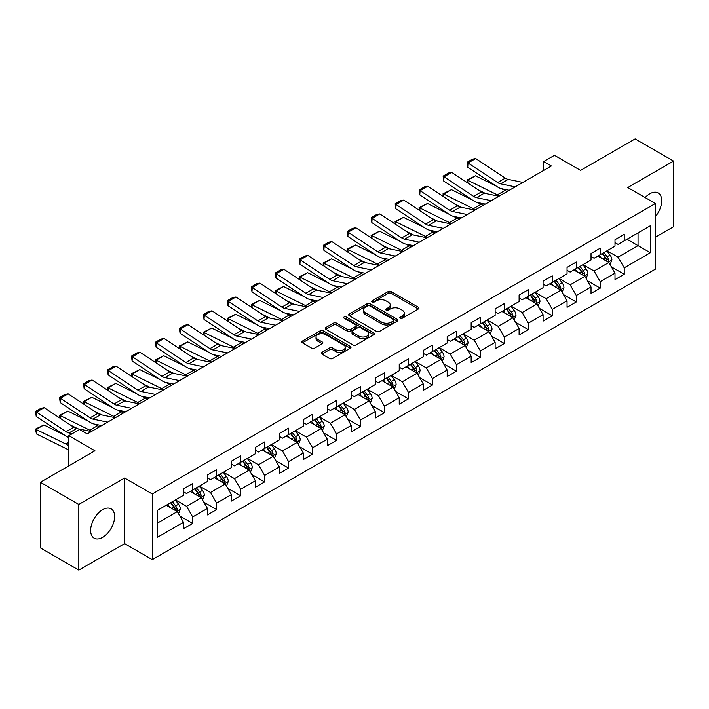<?xml version="1.0" encoding="UTF-8"?>
<svg xmlns="http://www.w3.org/2000/svg" width="709" height="709" viewBox="0 0 709 709"><rect width="100%" height="100%" fill="white"/><g stroke="black" fill="none" stroke-linecap="round" stroke-linejoin="round"><path stroke-width="1.06" d="M400.195 318.235A1.489 0.86 0 0 0 402.313 318.235L418.337 308.982A2.136 1.232 0 0 0 418.966 308.114A2.136 1.232 0 0 0 418.337 307.245L391.182 291.567A2.136 1.232 0 0 0 388.169 291.567L372.136 300.82A1.489 0.86 0 0 0 371.702 301.431A1.489 0.86 0 0 0 372.136 302.034A1.489 0.86 0 0 0 374.255 302.034L376.328 300.838A6.824 3.944 0 0 1 385.98 300.838L388.24 302.149A6.824 3.944 0 0 1 390.242 304.932A6.824 3.944 0 0 1 388.24 307.724L386.166 308.92A1.489 0.86 0 0 0 385.731 309.532A1.489 0.86 0 0 0 386.166 310.134A1.489 0.86 0 0 0 388.284 310.134L390.358 308.938A6.824 3.944 0 0 1 400.009 308.938L402.269 310.25A6.824 3.944 0 0 1 404.272 313.032A6.824 3.944 0 0 1 402.269 315.824L400.195 317.02A1.489 0.86 0 0 0 399.761 317.623A1.489 0.86 0 0 0 400.195 318.235L400.195 317.02M102.637 537.36A16.954 9.784 120 0 0 113.706 522.427A16.954 9.784 120 0 0 111.109 508.84A16.954 9.784 120 0 0 102.637 509.682A16.954 9.784 120 0 0 91.558 524.616A16.954 9.784 120 0 0 94.155 538.202A16.954 9.784 120 0 0 102.637 537.36M655.417 216.564A16.954 9.784 120 0 0 658.209 192.981A16.954 9.784 120 0 0 649.728 193.814A16.954 9.784 120 0 0 645.119 197.545M321.948 352.355A2.136 1.232 0 0 0 321.319 353.224A2.136 1.232 0 0 0 321.948 354.092L329.561 358.497A2.136 1.232 0 0 0 332.583 358.497L350.379 348.216A2.136 1.232 0 0 0 351.008 347.348A2.136 1.232 0 0 0 350.379 346.479L323.233 330.802A2.136 1.232 0 0 0 320.211 330.802L302.415 341.073A2.136 1.232 0 0 0 301.786 341.951A2.136 1.232 0 0 0 302.415 342.819L311.614 348.128A2.136 1.232 0 0 0 314.628 348.128L322.249 343.732A2.136 1.232 0 0 0 322.87 342.864A2.136 1.232 0 0 0 322.249 341.986L317.685 339.354A5.707 3.297 0 0 1 316.01 337.023A5.707 3.297 0 0 1 319.537 333.983A5.707 3.297 0 0 1 325.759 334.692L343.635 345.017A5.707 3.297 0 0 1 345.301 347.348A5.707 3.297 0 0 1 341.782 350.388A5.707 3.297 0 0 1 335.561 349.679L332.583 347.959A2.136 1.232 0 0 0 329.561 347.959L321.948 352.355L321.948 354.092M655.417 237.205L673.55 226.738L673.55 161.076L635.131 138.893L580.574 170.39L554.447 155.306L543.688 161.519L551.372 165.959L87.26 433.908L79.576 429.477L68.826 435.68L68.826 465.848M78.814 504.445L78.814 570.107L124.607 543.661L124.607 478.008L78.814 504.445L40.395 482.262L94.944 450.764L68.826 435.68M124.607 478.008L152.267 493.978L655.417 203.492L655.417 269.145L152.267 559.631L152.267 493.978M673.55 161.076L627.757 187.522L655.417 203.492M376.479 331.413A2.136 1.232 0 0 0 379.492 331.413L397.297 321.133A2.136 1.232 0 0 0 397.917 320.264A2.136 1.232 0 0 0 397.297 319.387L370.142 303.718A2.136 1.232 0 0 0 367.129 303.718L349.324 313.99A2.136 1.232 0 0 0 348.704 314.858A2.136 1.232 0 0 0 349.324 315.735L376.479 331.413M344.716 318.563A1.489 0.86 0 0 1 346.231 318.766L373.811 334.692L356.042 344.955A2.136 1.232 0 0 1 353.02 344.955L325.865 329.277L325.865 327.531A2.136 1.232 0 0 0 325.245 328.4A2.136 1.232 0 0 0 325.865 329.277M325.865 327.531L333.487 323.136A2.136 1.232 0 0 1 336.5 323.136L347.516 329.49A2.136 1.232 0 0 0 350.53 329.49L355.581 326.574A2.136 1.232 0 0 0 356.21 325.706A2.136 1.232 0 0 0 355.581 324.837L344.122 318.217A1.489 0.86 0 0 1 343.688 317.605A1.489 0.86 0 0 1 344.609 316.808A1.489 0.86 0 0 1 346.231 316.994L373.838 332.929A2.136 1.232 0 0 1 374.458 333.806A2.136 1.232 0 0 1 373.838 334.675L373.838 332.929M78.814 570.107L40.395 547.924L40.395 482.262M179.856 516.028L192.688 523.437L192.688 516.958L207.445 508.442L207.445 514.92L216.662 509.594L216.662 503.115L231.418 494.598L231.418 501.077L240.635 495.751L240.635 489.272L255.391 480.755L255.391 487.234L264.608 481.907L264.608 475.438L279.364 466.912L279.364 473.39L288.581 468.073L288.581 461.594L303.337 453.078L303.337 459.556L312.554 454.23L312.554 447.751L327.31 439.234L327.31 445.713L336.536 440.386L336.536 433.908L351.283 425.391L351.283 431.87L360.509 426.543L360.509 420.065L375.256 411.548L375.256 418.026L384.482 412.7L384.482 406.23L399.229 397.714L399.229 404.183L408.455 398.866L408.455 392.387L423.211 383.87L423.211 390.349L432.428 385.022L432.428 378.544L447.184 370.027L447.184 376.506L456.401 371.179L456.401 364.701L471.157 356.184L471.157 362.662L480.374 357.336L480.374 350.866L495.13 342.341L495.13 348.819L504.347 343.502L504.347 337.023L519.103 328.506L519.103 334.985L528.32 329.658L528.32 323.18L543.076 314.663L543.076 321.142L552.293 315.815L552.293 309.337L567.049 300.82L567.049 307.298L576.275 301.972L576.275 295.493L591.022 286.977L591.022 293.455L600.248 288.138L600.248 281.659L614.995 273.142L614.995 279.612L624.221 274.294L624.221 267.816L650.348 252.732L650.348 225.754L638.047 232.853L638.047 245.633L650.348 252.732M192.688 523.437L183.471 528.754L183.471 522.285L157.345 537.36L157.345 510.391L183.471 495.307L183.471 488.829L192.688 483.511L192.688 489.981L207.445 481.464L207.445 474.986L216.662 469.668L216.662 476.147L231.418 467.621L231.418 461.151L240.635 455.825L240.635 462.303L255.391 453.787L255.391 447.308L264.608 441.982L264.608 448.46L279.364 439.943L279.364 433.465L288.581 428.139L288.581 434.617L303.337 426.1L303.337 419.622L312.554 414.304L312.554 420.774L327.31 412.257L327.31 405.787L336.536 400.461L336.536 406.939L351.283 398.423L351.283 391.944L360.509 386.618L360.509 393.096L375.256 384.579L375.256 378.101L384.482 372.774L384.482 379.253L399.229 370.736L399.229 364.258L408.455 358.94L408.455 365.41L423.211 356.893L423.211 350.414L432.428 345.097L432.428 351.575L447.184 343.059L447.184 336.58L456.401 331.254L456.401 337.732L471.157 329.215L471.157 322.737L480.374 317.41L480.374 323.889L495.13 315.372L495.13 308.894L504.347 303.567L504.347 310.046L519.103 301.529L519.103 295.05L528.32 289.733L528.32 296.211L543.076 287.686L543.076 281.216L552.293 275.89L552.293 282.368L567.049 273.851L567.049 267.373L576.275 262.046L576.275 268.525L591.022 260.008L591.022 253.53L600.248 248.203L600.248 254.682L614.995 246.165L614.995 239.686L624.221 234.369L624.221 240.838L650.348 225.754M190.225 491.408L201.294 497.789L186.538 506.306L175.477 499.925M183.471 491.762L186.538 493.535L192.688 489.981M186.538 506.306L192.688 516.958M201.294 497.789L207.445 508.442M214.207 477.565L225.267 483.955L210.511 492.471L199.451 486.082M207.445 477.919L210.511 479.692L216.662 476.147M210.511 492.471L216.662 503.115M225.267 483.955L231.418 494.598M238.18 463.721L249.24 470.111L234.493 478.628L223.424 472.238M231.418 464.076L234.493 465.848L240.635 462.303M234.493 478.628L240.635 489.272M249.24 470.111L255.391 480.755M262.153 449.878L273.213 456.268L258.466 464.785L247.397 458.395M255.391 450.233L258.466 452.005L264.608 448.46M258.466 464.785L264.608 475.438M273.213 456.268L279.364 466.912M286.126 436.035L297.186 442.425L282.439 450.942L271.37 444.561M279.364 436.389L282.439 438.171L288.581 434.617M282.439 450.942L288.581 461.594M297.186 442.425L303.337 453.078M310.099 422.201L321.168 428.591L306.412 437.107L295.343 430.717M303.337 422.555L306.412 424.328L312.554 420.774M306.412 437.107L312.554 447.751M321.168 428.591L327.31 439.234M334.072 408.357L345.141 414.747L330.385 423.264L319.316 416.874M327.31 408.712L330.385 410.484L336.536 406.939M330.385 423.264L336.536 433.908M345.141 414.747L351.283 425.391M358.045 394.514L369.114 400.904L354.358 409.421L343.298 403.031M351.283 394.869L354.358 396.641L360.509 393.096M354.358 409.421L360.509 420.065M369.114 400.904L375.256 411.548M382.018 380.671L393.087 387.061L378.331 395.578L367.271 389.188M375.256 381.025L378.331 382.807L384.482 379.253M378.331 395.578L384.482 406.23M393.087 387.061L399.229 397.714M405.991 366.837L417.06 373.218L402.304 381.743L391.244 375.353M399.229 367.191L402.304 368.964L408.455 365.41M402.304 381.743L408.455 392.387M417.06 373.218L423.211 383.87M429.964 352.993L441.033 359.383L426.277 367.9L415.217 361.51M423.211 353.348L426.277 355.12L432.428 351.575M426.277 367.9L432.428 378.544M441.033 359.383L447.184 370.027M453.946 339.15L465.007 345.54L450.25 354.057L439.19 347.667M447.184 339.505L450.25 341.277L456.401 337.732M450.25 354.057L456.401 364.701M465.007 345.54L471.157 356.184M477.919 325.307L488.98 331.697L474.232 340.214L463.163 333.824M471.157 325.661L474.232 327.443L480.374 323.889M474.232 340.214L480.374 350.866M488.98 331.697L495.13 342.341M501.892 311.464L512.953 317.854L498.205 326.37L487.136 319.989M495.13 311.827L498.205 313.6L504.347 310.046M498.205 326.37L504.347 337.023M512.953 317.854L519.103 328.506M525.865 297.629L536.926 304.019L522.178 312.536L511.109 306.146M519.103 297.984L522.178 299.756L528.32 296.211M522.178 312.536L528.32 323.18M536.926 304.019L543.076 314.663M549.838 283.786L560.908 290.176L546.152 298.693L535.082 292.303M543.076 284.141L546.152 285.913L552.293 282.368M546.152 298.693L552.293 309.337M560.908 290.176L567.049 300.82M573.811 269.943L584.881 276.333L570.125 284.85L559.055 278.46M567.049 270.297L570.125 272.07L576.275 268.525M570.125 284.85L576.275 295.493M584.881 276.333L591.022 286.977M597.784 256.1L608.854 262.49L594.098 271.006L583.028 264.617M591.022 256.454L594.098 258.236L600.248 254.682M594.098 271.006L600.248 281.659M608.854 262.49L614.995 273.142M626.986 239.243L638.047 245.633L618.071 257.172L607.01 250.782M614.995 242.62L618.071 244.392L624.221 240.838M618.071 257.172L624.221 267.816M124.607 543.661L152.267 559.631M543.688 161.519L543.688 170.39M157.345 523.171L177.321 511.632L166.252 505.242M177.321 511.632L183.471 522.285M611.388 266.885L624.221 274.294M587.415 280.729L600.248 288.138M563.442 294.563L576.275 301.972M539.469 308.406L552.293 315.815M515.487 322.249L528.32 329.658M491.514 336.093L504.347 343.502M467.541 349.927L480.374 357.336M443.568 363.77L456.401 371.179M419.595 377.613L432.428 385.022M395.622 391.457L408.455 398.866M371.649 405.3L384.482 412.7M347.676 419.134L360.509 426.543M323.703 432.977L336.536 440.386M299.73 446.821L312.554 454.23M275.748 460.664L288.581 468.073M251.775 474.498L264.608 481.907M227.802 488.341L240.635 495.751M203.829 502.185L216.662 509.594M400.798 318.447L402.269 317.597A6.824 3.944 0 0 0 404.272 314.805L404.272 313.032M390.242 304.932L390.242 306.705A6.824 3.944 0 0 1 388.24 309.496L386.768 310.347M418.31 309L391.182 293.34A2.136 1.232 0 0 0 388.169 293.34L372.739 302.247M397.262 321.15L370.142 305.49A2.136 1.232 0 0 0 367.129 305.49L349.351 315.753M393.522 320.867A1.489 0.86 0 0 0 393.965 320.264A1.489 0.86 0 0 0 393.522 319.653L369.69 305.889A1.489 0.86 0 0 0 367.581 305.889L365.392 307.157A6.824 3.944 0 0 0 363.389 309.939A6.824 3.944 0 0 0 365.392 312.731L381.681 322.134A6.824 3.944 0 0 0 391.333 322.134L393.522 320.867L393.522 322.648A1.489 0.86 0 0 0 393.965 322.037L393.965 320.264M363.389 309.939L363.389 311.712A6.824 3.944 0 0 0 365.392 314.504L365.392 312.731M393.522 322.648L391.333 323.907A6.824 3.944 0 0 1 381.681 323.907L365.392 314.504M325.901 329.295L333.487 324.908L333.487 323.136M356.21 325.706L356.21 327.478A2.136 1.232 0 0 1 355.581 328.347L350.53 331.271A2.136 1.232 0 0 1 347.516 331.271L336.5 324.908A2.136 1.232 0 0 0 333.487 324.908M358.94 336.093A5.707 3.297 0 0 0 365.162 336.802A5.707 3.297 0 0 0 368.68 333.762A5.707 3.297 0 0 0 367.014 331.431L360.713 327.797A2.136 1.232 0 0 0 357.699 327.797L352.648 330.713A2.136 1.232 0 0 0 352.018 331.582A2.136 1.232 0 0 0 352.648 332.45L358.94 336.093L358.94 337.865A5.707 3.297 0 0 0 365.162 338.583A5.707 3.297 0 0 0 368.68 335.534L368.68 333.762M352.018 331.582L352.018 333.354A2.136 1.232 0 0 0 352.648 334.231L352.648 332.45M358.94 337.865L352.648 334.231M345.301 347.348L345.301 349.12A5.707 3.297 0 0 1 341.782 352.169A5.707 3.297 0 0 1 335.561 351.451L332.583 349.732A2.136 1.232 0 0 0 329.561 349.732L321.975 354.11M316.01 337.023L316.01 338.805A5.707 3.297 0 0 0 317.685 341.126L317.685 339.354M322.249 341.986L322.249 343.732L317.685 341.126M350.352 348.234L323.233 332.574A2.136 1.232 0 0 0 320.211 332.574L302.442 342.837M610.068 264.59L611.894 259.99A5.761 3.323 -120 0 0 610.059 255.08L606.886 250.853M467.373 182.727L466.983 179.971L475.42 175.805L496.282 186.112M501.467 188.674L505.021 190.429A16.298 9.412 60 0 1 506.979 191.59M601.356 258.165L599.202 255.284M475.42 175.805L467.736 180.246L497.337 194.86A16.298 9.412 60 0 1 499.296 196.021M466.983 179.971L467.736 180.246L467.913 183.082M485.568 193.495L478.061 189.79M607.959 261.976L608.783 260.238A5.761 3.323 -120 0 0 607.134 256.773L603.962 252.537M602.517 253.37L606.035 258.067A2.933 1.693 60 0 1 606.576 258.962L608.783 260.238M602.118 253.6L605.291 257.837A5.761 3.323 60 0 1 606.939 261.302M515.221 186.83L500.527 183.817A10.865 6.275 60 0 1 497.621 182.541L468.011 162.981L467.736 167.244L497.337 186.804A16.298 9.412 -120 0 0 501.706 188.727L509.257 190.269M522.905 182.399L508.211 179.386A10.865 6.275 60 0 1 505.304 178.11L475.695 158.541L468.011 162.981L467.089 162.281L472.469 159.171L475.695 158.541M467.736 167.244L467.089 162.281M586.095 278.433L587.921 273.834A5.761 3.323 -120 0 0 586.077 268.924L582.913 264.687M443.4 196.57L443.01 193.814L451.447 189.649L472.309 199.956M477.494 202.508L481.048 204.272A16.298 9.412 60 0 1 483.006 205.424M577.383 272.008L575.229 269.128M451.447 189.649L443.763 194.089L473.364 208.703A16.298 9.412 60 0 1 475.322 209.864M443.01 193.814L443.763 194.089L443.931 196.925M461.594 207.338L454.088 203.634M583.986 275.819L584.81 274.073A5.761 3.323 -120 0 0 583.161 270.608L579.989 266.38M578.544 267.213L582.062 271.91A2.933 1.693 60 0 1 582.603 272.797L584.81 274.073M578.145 267.444L581.318 271.68A5.761 3.323 60 0 1 582.966 275.136M562.113 292.276L563.947 287.668A5.761 3.323 -120 0 0 562.104 282.767L558.931 278.531M419.427 210.413L419.037 207.657L427.474 203.492L448.336 213.79M453.521 216.351L457.075 218.106A16.298 9.412 60 0 1 459.033 219.267M553.41 285.842L551.247 282.971M427.474 203.492L419.79 207.923L449.391 222.546A16.298 9.412 60 0 1 451.349 223.707M419.037 207.657L419.79 207.923L419.958 210.759M437.621 221.181L430.115 217.477M560.013 289.662L560.837 287.916A5.761 3.323 -120 0 0 559.188 284.451L556.016 280.215M554.571 281.048L558.089 285.754A2.933 1.693 60 0 1 558.621 286.64L560.837 287.916M554.172 281.287L557.345 285.514A5.761 3.323 60 0 1 558.993 288.98M491.24 200.674L476.554 197.66A10.865 6.275 60 0 1 473.647 196.384L444.038 176.825L443.763 181.087L473.364 200.647A16.298 9.412 -120 0 0 477.733 202.561L485.284 204.112M498.932 196.233L484.238 193.22A10.865 6.275 60 0 1 481.331 191.944L451.722 172.384L444.038 176.825L443.116 176.116L448.496 173.014L451.722 172.384M443.763 181.087L443.116 176.116M467.266 214.517L452.581 211.504A10.865 6.275 60 0 1 449.666 210.227L420.065 190.659L419.79 194.931L449.391 214.49A16.298 9.412 -120 0 0 453.76 216.405L461.311 217.955M474.95 210.077L460.265 207.063A10.865 6.275 60 0 1 457.349 205.787L427.749 186.228L420.065 190.659L419.143 189.959L424.523 186.857L427.749 186.228M419.79 194.931L419.143 189.959M538.14 306.12L539.974 301.511A5.761 3.323 -120 0 0 538.131 296.61L534.958 292.374M395.454 224.248L395.055 221.492L403.501 217.335L424.363 227.633M429.548 230.195L433.102 231.949A16.298 9.412 60 0 1 435.06 233.11M529.428 299.685L527.274 296.814M403.501 217.335L395.817 221.766L425.418 236.389A16.298 9.412 60 0 1 427.376 237.55M395.055 221.492L395.817 221.766L395.985 224.602M413.648 235.025L406.142 231.311M536.039 303.496L536.864 301.759A5.761 3.323 -120 0 0 535.215 298.294L532.042 294.058M530.598 294.891L534.116 299.588A2.933 1.693 60 0 1 534.648 300.483L536.864 301.759M530.199 295.121L533.372 299.358A5.761 3.323 60 0 1 535.02 302.823M514.167 319.963L516.001 315.354A5.761 3.323 -120 0 0 514.158 310.453L510.985 306.217M371.481 238.091L371.082 235.335L379.528 231.169L400.39 241.477M405.575 244.038L409.128 245.793A16.298 9.412 60 0 1 411.087 246.954M505.455 313.529L503.301 310.648M379.528 231.169L371.844 235.61L401.445 250.224A16.298 9.412 60 0 1 403.403 251.385M371.082 235.335L371.844 235.61L372.012 238.446M389.675 248.859L382.169 245.154M512.066 317.34L512.891 315.602A5.761 3.323 -120 0 0 511.242 312.137L508.069 307.901M506.625 308.734L510.143 313.431A2.933 1.693 60 0 1 510.675 314.326L512.891 315.602M506.226 308.964L509.399 313.201A5.761 3.323 60 0 1 511.047 316.666M490.194 333.797L492.019 329.198A5.761 3.323 -120 0 0 490.185 324.288L487.012 320.06M347.507 251.934L347.109 249.178L355.555 245.013L376.417 255.32M381.593 257.872L385.155 259.636A16.298 9.412 60 0 1 387.114 260.797M481.482 327.372L479.328 324.492M355.555 245.013L347.871 249.453L377.472 264.067A16.298 9.412 60 0 1 379.43 265.228M347.109 249.178L347.871 249.453L348.039 252.289M365.693 262.702L358.196 258.998M488.093 331.183L488.918 329.437A5.761 3.323 -120 0 0 487.269 325.98L484.096 321.744M482.652 322.577L486.17 327.274A2.933 1.693 60 0 1 486.702 328.161L488.918 329.437M482.253 322.808L485.426 327.044A5.761 3.323 60 0 1 487.074 330.509M443.293 228.36L428.608 225.347A10.865 6.275 60 0 1 425.692 224.071L396.092 204.502L395.817 208.765L425.418 228.333A16.298 9.412 -120 0 0 429.787 230.248L437.338 231.799M450.977 223.92L436.292 220.907A10.865 6.275 60 0 1 433.376 219.63L403.776 200.071L396.092 204.502L395.17 203.802L400.55 200.691L403.776 200.071M395.817 208.765L395.17 203.802M419.32 242.194L404.635 239.181A10.865 6.275 60 0 1 401.719 237.905L372.119 218.345L371.844 222.608L401.445 242.177A16.298 9.412 -120 0 0 405.814 244.091L413.365 245.633M427.004 237.763L412.319 234.75A10.865 6.275 60 0 1 409.403 233.474L379.802 213.905L372.119 218.345L371.197 217.645L376.576 214.535L379.802 213.905M371.844 222.608L371.197 217.645M395.347 256.038L380.662 253.024A10.865 6.275 60 0 1 377.746 251.748L348.146 232.189L347.871 236.452L377.472 256.011A16.298 9.412 -120 0 0 381.841 257.925L389.392 259.476M403.031 251.606L388.346 248.593A10.865 6.275 60 0 1 385.43 247.317L355.829 227.749L348.146 232.189L347.224 231.48L352.603 228.378L355.829 227.749M347.871 236.452L347.224 231.48M371.374 269.881L356.689 266.868A10.865 6.275 60 0 1 353.773 265.591L324.173 246.032L323.898 250.295L353.499 269.854A16.298 9.412 -120 0 0 357.868 271.769L365.419 273.319M379.058 265.441L364.373 262.427A10.865 6.275 60 0 1 361.457 261.151L331.856 241.592L324.173 246.032L323.251 245.323L328.63 242.221L331.856 241.592M323.898 250.295L323.251 245.323M347.401 283.724L332.707 280.711A10.865 6.275 60 0 1 329.8 279.435L300.199 259.866L299.916 264.138L329.525 283.697A16.298 9.412 -120 0 0 333.886 285.612L341.446 287.163M355.085 279.284L340.4 276.271A10.865 6.275 60 0 1 337.484 274.995L307.883 255.435L300.199 259.866L299.278 259.166L304.657 256.064L307.883 255.435M299.916 264.138L299.278 259.166M323.428 297.558L308.734 294.545A10.865 6.275 60 0 1 305.827 293.269L276.226 273.709L275.943 277.972L305.552 297.541A16.298 9.412 -120 0 0 309.913 299.455L317.472 301.006M331.112 293.127L316.418 290.114A10.865 6.275 60 0 1 313.511 288.838L283.91 269.278L276.226 273.709L275.296 273.009L280.675 269.899L283.91 269.278M275.943 277.972L275.296 273.009M299.455 311.402L284.761 308.388A10.865 6.275 60 0 1 281.854 307.112L252.253 287.553L251.97 291.816L281.57 311.375A16.298 9.412 -120 0 0 285.94 313.289L293.499 314.84M307.139 306.97L292.445 303.957A10.865 6.275 60 0 1 289.538 302.681L259.937 283.113L252.253 287.553L251.323 286.853L256.702 283.742L259.937 283.113M251.97 291.816L251.323 286.853M275.482 325.245L260.788 322.232A10.865 6.275 60 0 1 257.881 320.955L228.271 301.396L227.997 305.659L257.597 325.218A16.298 9.412 -120 0 0 261.967 327.133L269.517 328.684M283.166 320.805L268.472 317.792A10.865 6.275 60 0 1 265.565 316.515L235.955 296.956L228.271 301.396L227.35 300.687L232.729 297.585L235.955 296.956M227.997 305.659L227.35 300.687M251.5 339.088L236.815 336.075A10.865 6.275 60 0 1 233.908 334.799L204.298 315.23L204.024 319.502L233.624 339.062A16.298 9.412 -120 0 0 237.994 340.976L245.544 342.527M259.193 334.648L244.499 331.635A10.865 6.275 60 0 1 241.592 330.359L211.982 310.799L204.298 315.23L203.377 314.53L208.756 311.428L211.982 310.799M204.024 319.502L203.377 314.53M227.527 352.931L212.842 349.918A10.865 6.275 60 0 1 209.926 348.642L180.325 329.073L180.051 333.336L209.651 352.905A16.298 9.412 -120 0 0 214.021 354.819L221.571 356.37M235.211 348.491L220.526 345.478A10.865 6.275 60 0 1 217.61 344.202L188.009 324.642L180.325 329.073L179.404 328.373L184.783 325.263L188.009 324.642M180.051 333.336L179.404 328.373M203.554 366.766L188.869 363.752A10.865 6.275 60 0 1 185.953 362.476L156.352 342.917L156.077 347.18L185.678 366.748A16.298 9.412 -120 0 0 190.047 368.662L197.598 370.204M211.238 362.334L196.553 359.321A10.865 6.275 60 0 1 193.637 358.045L164.036 338.477L156.352 342.917L155.431 342.217L160.81 339.106L164.036 338.477M156.077 347.18L155.431 342.217M179.581 380.609L164.896 377.596A10.865 6.275 60 0 1 161.98 376.319L132.379 356.76L132.104 361.023L161.705 380.582A16.298 9.412 -120 0 0 166.074 382.497L173.625 384.048M187.265 376.178L172.579 373.164A10.865 6.275 60 0 1 169.664 371.888L140.063 352.32L132.379 356.76L131.457 356.051L136.837 352.949L140.063 352.32M132.104 361.023L131.457 356.051M155.608 394.452L140.923 391.439A10.865 6.275 60 0 1 138.007 390.163L108.406 370.594L108.131 374.866L137.732 394.426A16.298 9.412 -120 0 0 142.101 396.34L149.652 397.891M163.292 390.012L148.606 386.999A10.865 6.275 60 0 1 145.691 385.723L116.09 366.163L108.406 370.594L107.484 369.894L112.864 366.792L116.09 366.163M108.131 374.866L107.484 369.894M131.635 408.295L116.95 405.282A10.865 6.275 60 0 1 114.034 404.006L84.433 384.438L84.158 388.7L113.759 408.269A16.298 9.412 -120 0 0 118.128 410.183L125.679 411.734M139.319 403.855L124.633 400.842A10.865 6.275 60 0 1 121.718 399.566L92.117 380.006L84.433 384.438L83.511 383.737L88.891 380.636L92.117 380.006M84.158 388.7L83.511 383.737M466.221 347.64L468.046 343.041A5.761 3.323 -120 0 0 466.212 338.131L463.039 333.895M323.526 265.778L323.136 263.021L331.582 258.856L352.444 269.163M357.62 271.715L361.182 273.47A16.298 9.412 60 0 1 363.141 274.631M457.509 341.206L455.355 338.335M331.582 258.856L323.898 263.296L353.499 277.91A16.298 9.412 60 0 1 355.457 279.071M323.136 263.021L323.898 263.296L324.066 266.132M341.72 276.545L334.223 272.841M464.12 345.026L464.944 343.28A5.761 3.323 -120 0 0 463.296 339.815L460.123 335.587M458.679 336.421L462.197 341.118A2.933 1.693 60 0 1 462.729 342.004L464.944 343.28M458.28 336.651L461.444 340.878A5.761 3.323 60 0 1 463.092 344.344M442.248 361.484L444.073 356.875A5.761 3.323 -120 0 0 442.239 351.974L439.066 347.738M299.553 279.612L299.163 276.856L307.609 272.699L328.471 282.997M333.647 285.559L337.209 287.313A16.298 9.412 60 0 1 339.168 288.474M433.536 355.049L431.382 352.178M307.609 272.699L299.916 277.13L329.525 291.753A16.298 9.412 60 0 1 331.484 292.914M299.163 276.856L299.916 277.13L300.093 279.966M317.747 290.389L310.25 286.684M440.138 358.869L440.963 357.123A5.761 3.323 -120 0 0 439.314 353.658L436.15 349.422M434.706 350.255L438.224 354.952A2.933 1.693 60 0 1 438.756 355.847L440.963 357.123M434.298 350.485L437.471 354.722A5.761 3.323 60 0 1 439.119 358.187M418.275 375.327L420.1 370.718A5.761 3.323 -120 0 0 418.266 365.817L415.093 361.581M275.579 293.455L275.189 290.699L283.627 286.542L304.498 296.841M309.673 299.402L313.236 301.157A16.298 9.412 60 0 1 315.195 302.318M409.563 368.893L407.409 366.012M283.627 286.542L275.943 290.974L305.552 305.597A16.298 9.412 60 0 1 307.511 306.749M275.189 290.699L275.943 290.974L276.12 293.81M293.774 304.223L286.276 300.519M416.165 372.704L416.989 370.967A5.761 3.323 -120 0 0 415.341 367.501L412.168 363.265M410.733 364.098L414.251 368.795A2.933 1.693 60 0 1 414.783 369.69L416.989 370.967M410.325 364.329L413.498 368.565A5.761 3.323 60 0 1 415.146 372.03M394.301 389.161L396.127 384.562A5.761 3.323 -120 0 0 394.293 379.652L391.12 375.424M251.606 307.298L251.216 304.542L259.654 300.377L280.525 310.684M285.7 313.245L289.254 315A16.298 9.412 60 0 1 291.222 316.161M385.59 382.736L383.436 379.856M259.654 300.377L251.97 304.817L281.57 319.431A16.298 9.412 60 0 1 283.538 320.592M251.216 304.542L251.97 304.817L252.147 307.653M269.801 318.066L262.295 314.362M392.192 386.547L393.016 384.81A5.761 3.323 -120 0 0 391.368 381.345L388.195 377.108M386.759 377.941L390.278 382.638A2.933 1.693 60 0 1 390.81 383.525L393.016 384.81M386.352 378.172L389.525 382.408A5.761 3.323 60 0 1 391.173 385.873M370.328 403.004L372.154 398.405A5.761 3.323 -120 0 0 370.32 393.495L367.147 389.259M227.633 321.142L227.243 318.385L235.68 314.22L256.543 324.527M261.727 327.079L265.281 328.843A16.298 9.412 60 0 1 267.24 329.995M361.617 396.579L359.463 393.699M235.68 314.22L227.997 318.66L257.597 333.274A16.298 9.412 60 0 1 259.556 334.435M227.243 318.385L227.997 318.66L228.174 321.496M245.828 331.909L238.321 328.205M368.219 400.39L369.043 398.644A5.761 3.323 -120 0 0 367.395 395.179L364.222 390.951M362.778 391.785L366.296 396.482A2.933 1.693 60 0 1 366.837 397.368L369.043 398.644M362.379 392.015L365.552 396.251A5.761 3.323 60 0 1 367.2 399.708M346.355 416.848L348.181 412.239A5.761 3.323 -120 0 0 346.346 407.338L343.174 403.102M203.66 334.976L203.27 332.22L211.707 328.063L232.57 338.361M237.754 340.923L241.308 342.677A16.298 9.412 60 0 1 243.267 343.838M337.644 410.414L335.49 407.542M211.707 328.063L204.024 332.494L233.624 347.118A16.298 9.412 60 0 1 235.583 348.279M203.27 332.22L204.024 332.494L204.192 335.33M221.855 345.753L214.348 342.048M344.246 414.233L345.07 412.487A5.761 3.323 -120 0 0 343.422 409.022L340.249 404.786M338.805 405.619L342.323 410.316A2.933 1.693 60 0 1 342.864 411.211L345.07 412.487M338.406 405.858L341.578 410.086A5.761 3.323 60 0 1 343.227 413.551M322.382 430.691L324.208 426.082A5.761 3.323 -120 0 0 322.365 421.181L319.192 416.945M179.687 348.819L179.297 346.063L187.734 341.906L208.597 352.205M213.781 354.766L217.335 356.521A16.298 9.412 60 0 1 219.294 357.682M313.67 424.257L311.508 421.385M187.734 341.906L180.051 346.338L209.651 360.961A16.298 9.412 60 0 1 211.61 362.122M179.297 346.063L180.051 346.338L180.219 349.174M197.882 359.596L190.375 355.883M320.273 428.068L321.097 426.331A5.761 3.323 -120 0 0 319.449 422.865L316.276 418.629M314.831 419.462L318.35 424.159A2.933 1.693 60 0 1 318.882 425.054L321.097 426.331M314.433 419.693L317.605 423.929A5.761 3.323 60 0 1 319.254 427.394M298.4 444.534L300.235 439.926A5.761 3.323 -120 0 0 298.392 435.025L295.219 430.788M155.714 362.662L155.315 359.906L163.761 355.741L184.624 366.048M189.808 368.609L193.362 370.364A16.298 9.412 60 0 1 195.321 371.525M289.689 438.1L287.535 435.22M163.761 355.741L156.077 360.181L185.678 374.795A16.298 9.412 60 0 1 187.637 375.956M155.315 359.906L156.077 360.181L156.246 363.017M173.909 373.43L166.402 369.726M296.3 441.911L297.124 440.174A5.761 3.323 -120 0 0 295.476 436.709L292.303 432.472M290.858 433.305L294.377 438.002A2.933 1.693 60 0 1 294.909 438.898L297.124 440.174M290.46 433.536L293.632 437.772A5.761 3.323 60 0 1 295.281 441.237M274.427 458.369L276.262 453.769A5.761 3.323 -120 0 0 274.418 448.859L271.246 444.632M131.741 376.506L131.342 373.749L139.788 369.584L160.651 379.891M165.835 382.443L169.389 384.207A16.298 9.412 60 0 1 171.348 385.368M265.715 451.943L263.562 449.063M139.788 369.584L132.104 374.024L161.705 388.638A16.298 9.412 60 0 1 163.664 389.799M131.342 373.749L132.104 374.024L132.273 376.86M149.936 387.274L142.429 383.569M272.327 455.754L273.151 454.008A5.761 3.323 -120 0 0 271.503 450.552L268.33 446.315M266.885 447.149L270.404 451.846A2.933 1.693 60 0 1 270.935 452.732L273.151 454.008M266.487 447.379L269.659 451.615A5.761 3.323 60 0 1 271.308 455.081M250.454 472.212L252.28 467.603A5.761 3.323 -120 0 0 250.445 462.702L247.273 458.466M107.768 390.349L107.369 387.593L115.815 383.427L136.677 393.734M141.853 396.287L145.416 398.041A16.298 9.412 60 0 1 147.375 399.202M241.742 465.778L239.589 462.906M115.815 383.427L108.131 387.858L137.732 402.482A16.298 9.412 60 0 1 139.691 403.643M107.369 387.593L108.131 387.858L108.3 390.703M125.954 401.117L118.456 397.412M248.354 469.597L249.178 467.851A5.761 3.323 -120 0 0 247.53 464.386L244.357 460.159M242.912 460.992L246.431 465.689A2.933 1.693 60 0 1 246.962 466.575L249.178 467.851M242.513 461.222L245.686 465.45A5.761 3.323 60 0 1 247.335 468.915M226.481 486.055L228.307 481.446A5.761 3.323 -120 0 0 226.472 476.545L223.3 472.309M83.786 404.183L83.396 401.427L91.842 397.27L112.704 407.569M117.88 410.13L121.443 411.885A16.298 9.412 60 0 1 123.401 413.046M217.769 479.621L215.616 476.749M91.842 397.27L84.158 401.702L113.759 416.325A16.298 9.412 60 0 1 115.718 417.486M83.396 401.427L84.158 401.702L84.327 404.538M101.981 414.96L94.483 411.255M224.381 483.441L225.205 481.695A5.761 3.323 -120 0 0 223.557 478.229L220.384 473.993M218.939 474.826L222.458 479.523A2.933 1.693 60 0 1 222.989 480.418L225.205 481.695M218.54 475.057L221.704 479.293A5.761 3.323 60 0 1 223.353 482.758M202.508 499.898L204.334 495.29A5.761 3.323 -120 0 0 202.499 490.389L199.326 486.152M59.813 418.026L59.423 415.27L67.869 411.105L88.731 421.412M93.907 423.973L97.47 425.728A16.298 9.412 60 0 1 99.428 426.889M193.796 493.464L191.643 490.584M67.869 411.105L60.185 415.545L89.786 430.168A16.298 9.412 60 0 1 91.745 431.32M59.423 415.27L60.185 415.545L60.354 418.381M78.008 428.794L70.51 425.09M200.399 497.275L201.223 495.538A5.761 3.323 -120 0 0 199.575 492.073L196.411 487.836M194.966 488.669L198.485 493.367A2.933 1.693 60 0 1 199.016 494.262L201.223 495.538M194.558 488.9L197.731 493.136A5.761 3.323 60 0 1 199.38 496.601M107.662 422.13L92.968 419.116A10.865 6.275 60 0 1 90.061 417.84L60.46 398.281L60.185 402.544L89.786 422.112A16.298 9.412 -120 0 0 94.155 424.026L101.706 425.568M115.345 417.698L100.66 414.685A10.865 6.275 60 0 1 97.745 413.409L68.144 393.841L60.46 398.281L59.538 397.581L64.918 394.47L68.144 393.841M60.185 402.544L59.538 397.581M178.535 513.733L180.361 509.133A5.761 3.323 -120 0 0 178.526 504.223L175.353 499.996M43.887 424.948L36.203 429.388L36.487 433.97L35.45 429.113L43.887 424.948L64.758 435.255M169.823 507.307L167.67 504.427M35.45 429.113L65.813 444.002A16.298 9.412 60 0 1 68.826 445.952M68.826 450.507A10.865 6.275 -120 0 0 66.088 448.593L36.487 433.97M176.426 511.118L177.25 509.381A5.761 3.323 -120 0 0 175.602 505.916L172.429 501.68M170.993 502.513L174.511 507.21A2.933 1.693 60 0 1 175.043 508.096L177.25 509.381M170.585 502.743L173.758 506.979A5.761 3.323 60 0 1 175.407 510.445M72.345 433.651L68.995 432.96A10.865 6.275 60 0 1 66.088 431.684L36.487 412.124L36.203 416.387L65.813 435.946A16.298 9.412 -120 0 0 68.826 437.488M91.372 431.542L76.678 428.528A10.865 6.275 60 0 1 73.771 427.252L44.171 407.684L36.487 412.124L35.565 411.424L40.936 408.313L44.171 407.684M36.203 416.387L35.565 411.424M402.269 317.597L402.269 315.824M386.166 310.134L386.166 308.92M388.24 309.496L388.24 307.724M372.136 302.034L372.136 300.82M388.169 293.34L388.169 291.567M391.182 293.34L391.182 291.567M418.337 308.982L418.337 307.245M349.324 315.735L349.324 313.99M367.129 305.49L367.129 303.718M370.142 305.49L370.142 303.718M397.297 321.133L397.297 319.387M381.681 323.907L381.681 322.134M391.333 323.907L391.333 322.134M336.5 324.908L336.5 323.136M347.516 331.271L347.516 329.49M350.53 331.271L350.53 329.49M355.581 328.347L355.581 326.574M346.231 318.766L346.231 316.994M329.561 349.732L329.561 347.959M332.583 349.732L332.583 347.959M335.561 351.451L335.561 349.679M302.415 342.819L302.415 341.073M320.211 332.574L320.211 330.802M323.233 332.574L323.233 330.802M350.379 348.216L350.379 346.479M608.287 262.162L611.858 260.097M607.134 256.773L610.059 255.08M603.04 259.139L605.291 257.837M505.021 190.429L497.337 194.86M500.527 183.817L508.211 179.386M497.621 182.541L505.304 178.11M584.305 276.005L587.885 273.94M583.161 270.608L586.077 268.924M579.067 272.974L581.318 271.68M481.048 204.272L473.364 208.703M560.332 289.848L563.912 287.783M559.188 284.451L562.104 282.767M555.094 286.817L557.345 285.514M457.075 218.106L449.391 222.546M476.554 197.66L484.238 193.22M473.647 196.384L481.331 191.944M452.581 211.504L460.265 207.063M449.666 210.227L457.349 205.787M536.359 303.691L539.93 301.626M535.215 298.294L538.131 296.61M531.121 300.66L533.372 299.358M433.102 231.949L425.418 236.389M512.385 317.526L515.957 315.47M511.242 312.137L514.158 310.453M507.139 314.504L509.399 313.201M409.128 245.793L401.445 250.224M488.412 331.369L491.984 329.304M487.269 325.98L490.185 324.288M483.166 328.338L485.426 327.044M385.155 259.636L377.472 264.067M428.608 225.347L436.292 220.907M425.692 224.071L433.376 219.63M404.635 239.181L412.319 234.75M401.719 237.905L409.403 233.474M380.662 253.024L388.346 248.593M377.746 251.748L385.43 247.317M356.689 266.868L364.373 262.427M353.773 265.591L361.457 261.151M332.707 280.711L340.4 276.271M329.8 279.435L337.484 274.995M308.734 294.545L316.418 290.114M305.827 293.269L313.511 288.838M284.761 308.388L292.445 303.957M281.854 307.112L289.538 302.681M260.788 322.232L268.472 317.792M257.881 320.955L265.565 316.515M236.815 336.075L244.499 331.635M233.908 334.799L241.592 330.359M212.842 349.918L220.526 345.478M209.926 348.642L217.61 344.202M188.869 363.752L196.553 359.321M185.953 362.476L193.637 358.045M164.896 377.596L172.579 373.164M161.98 376.319L169.664 371.888M140.923 391.439L148.606 386.999M138.007 390.163L145.691 385.723M116.95 405.282L124.633 400.842M114.034 404.006L121.718 399.566M464.439 345.212L468.011 343.147M463.296 339.815L466.212 338.131M459.193 342.181L461.444 340.878M361.182 273.47L353.499 277.91M440.466 359.055L444.038 356.99M439.314 353.658L442.239 351.974M435.22 356.024L437.471 354.722M337.209 287.313L329.525 291.753M416.493 372.89L420.065 370.834M415.341 367.501L418.266 365.817M411.247 369.868L413.498 368.565M313.236 301.157L305.552 305.597M392.52 386.733L396.092 384.668M391.368 381.345L394.293 379.652M387.274 383.711L389.525 382.408M289.254 315L281.57 319.431M368.547 400.576L372.119 398.511M367.395 395.179L370.32 393.495M363.3 397.545L365.552 396.251M265.281 328.843L257.597 333.274M344.565 414.419L348.146 412.354M343.422 409.022L346.346 407.338M339.327 411.388L341.578 410.086M241.308 342.677L233.624 347.118M320.592 428.254L324.173 426.198M319.449 422.865L322.365 421.181M315.354 425.232L317.605 423.929M217.335 356.521L209.651 360.961M296.619 442.097L300.191 440.032M295.476 436.709L298.392 435.025M291.381 439.075L293.632 437.772M193.362 370.364L185.678 374.795M272.646 455.94L276.218 453.875M271.503 450.552L274.418 448.859M267.399 452.909L269.659 451.615M169.389 384.207L161.705 388.638M248.673 469.783L252.244 467.718M247.53 464.386L250.445 462.702M243.426 466.752L245.686 465.45M145.416 398.041L137.732 402.482M224.7 483.627L228.271 481.562M223.557 478.229L226.472 476.545M219.453 480.596L221.704 479.293M121.443 411.885L113.759 416.325M200.727 497.461L204.298 495.405M199.575 492.073L202.499 490.389M195.48 494.439L197.731 493.136M97.47 425.728L89.786 430.168M92.968 419.116L100.66 414.685M90.061 417.84L97.745 413.409M176.754 511.304L180.325 509.239M175.602 505.916L178.526 504.223M171.507 508.282L173.758 506.979M68.826 442.265L65.813 444.002M68.995 432.96L76.678 428.528M66.088 431.684L73.771 427.252"/></g></svg>
